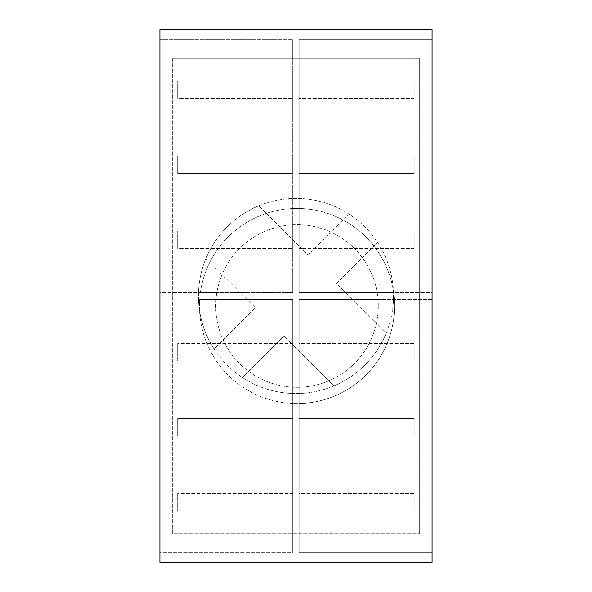 <?xml version="1.0" encoding="UTF-8"?>
<svg xmlns="http://www.w3.org/2000/svg" width="592" height="592" viewBox="0 0 592 592"><rect width="100%" height="100%" fill="white"/><g stroke="black" fill="none" stroke-linecap="round" stroke-linejoin="round"><path stroke-width="0.44" stroke-dasharray="2.96 2.22" d="M159.921 29.6L159.921 562.4L432.079 562.4L432.079 29.6L159.921 29.6M159.921 552.395L159.921 299.5L159.921 552.395L159.921 299.5L159.921 552.395L292.751 552.395L292.751 299.5L198.505 299.5A97.554 97.554 0 0 0 299.13 393.502A97.554 97.554 0 0 0 393.495 292.5A97.554 97.554 0 0 0 292.751 198.498A97.554 97.554 0 0 0 198.446 296A97.554 97.554 0 0 1 258.748 205.838L308.166 255.063L349.147 214.193A97.554 97.554 0 0 1 377.6 242.542L336.626 283.413L386.302 332.904A97.554 97.554 0 0 1 333.829 385.925L283.805 336.093L242.335 377.467A97.554 97.554 0 0 1 214.052 348.932L255.352 307.744L205.935 258.519L255.352 307.744L214.052 348.932A97.554 97.554 0 0 1 198.446 296A97.554 97.554 0 0 0 198.505 299.5L292.751 299.5L292.751 552.395L292.751 299.5L199.659 299.5A97.554 97.554 0 0 0 199.445 306.005A97.554 97.554 0 0 1 296.999 208.451A97.554 97.554 0 0 1 394.553 306.005A97.554 97.554 0 0 1 296.999 403.559A97.554 97.554 0 0 1 199.445 306.005A97.554 97.554 0 0 0 292.751 403.47L292.751 299.5L199.659 299.5A97.554 97.554 0 0 1 200.385 292.5L292.751 292.5L292.751 39.605L292.751 292.5L159.921 292.5L159.921 39.605L159.921 292.5L159.921 39.605L159.921 292.5L292.751 292.5L292.751 224.819A81.296 81.296 0 0 1 299.13 224.738L299.13 292.5L432.079 292.5L432.079 39.605L432.079 292.5L432.079 39.605L432.079 292.5L299.13 292.5L299.13 39.605L432.079 39.605L299.13 39.605L299.13 292.5L393.613 292.5A97.554 97.554 0 0 0 200.385 292.5L292.751 292.5L292.751 39.605L292.751 224.819A81.296 81.296 0 0 0 215.703 306.005A81.296 81.296 0 0 0 296.999 387.301A81.296 81.296 0 0 0 378.295 306.005A81.296 81.296 0 0 1 299.13 387.272L299.13 299.5L432.079 299.5L432.079 552.395L432.079 299.5L432.079 552.395L432.079 299.5L299.13 299.5L299.13 552.395L299.13 387.272A81.296 81.296 0 0 1 215.703 306.005A81.296 81.296 0 0 1 296.999 224.708A81.296 81.296 0 0 1 378.295 306.005A81.296 81.296 0 0 0 378.036 299.5L299.13 299.5L299.13 552.395L432.079 552.395L299.13 552.395L432.079 552.395L299.13 552.395L299.13 403.537A97.554 97.554 0 0 0 393.613 292.5L299.13 292.5L299.13 39.605L432.079 39.605L299.13 39.605L299.13 224.738A81.296 81.296 0 0 1 378.036 299.5L299.13 299.5L299.13 403.537A97.554 97.554 0 0 1 292.751 403.47L292.751 552.395L159.921 552.395M172.679 58.364L172.679 533.636L419.321 533.636L172.679 533.636L172.679 58.364L419.321 58.364L419.321 533.636L419.321 58.364L172.679 58.364M336.626 283.413L377.6 242.542A97.554 97.554 0 0 1 386.302 332.904L336.626 283.413M258.748 205.838A97.554 97.554 0 0 1 349.147 214.193L308.166 255.063L258.748 205.838M333.829 385.925A97.554 97.554 0 0 1 242.335 377.467L283.805 336.093L333.829 385.925M299.13 418.566L299.13 436.082L299.13 418.566L299.13 436.082L299.13 418.566L299.13 436.082L299.13 418.566L299.13 436.082L299.13 418.566L414.193 418.566L414.193 436.082L299.13 436.082L414.193 436.082L414.193 418.566L299.13 418.566L414.193 418.566L414.193 436.082L414.193 418.566L414.193 436.082L299.13 436.082L414.193 436.082L414.193 418.566L299.13 418.566M299.13 343.53L299.13 361.039L299.13 343.53L299.13 361.039L299.13 343.53L414.193 343.53L414.193 361.039L299.13 361.039L414.193 361.039L414.193 343.53L299.13 343.53M299.13 493.61L299.13 511.118L299.13 493.61L299.13 511.118L299.13 493.61L414.193 493.61L414.193 511.118L299.13 511.118L414.193 511.118L414.193 493.61L299.13 493.61M299.13 155.918L299.13 173.434L299.13 155.918L299.13 173.434L299.13 155.918L299.13 173.434L299.13 155.918L299.13 173.434L299.13 155.918L414.193 155.918L414.193 173.434L299.13 173.434L414.193 173.434L414.193 155.918L299.13 155.918L414.193 155.918L414.193 173.434L414.193 155.918L414.193 173.434L299.13 173.434L414.193 173.434L414.193 155.918L299.13 155.918M299.13 80.882L299.13 98.39L299.13 80.882L299.13 98.39L299.13 80.882L414.193 80.882L414.193 98.39L299.13 98.39L414.193 98.39L414.193 80.882L299.13 80.882M299.13 230.961L299.13 248.47L299.13 230.961L299.13 248.47L299.13 230.961L414.193 230.961L414.193 248.47L299.13 248.47L414.193 248.47L414.193 230.961L299.13 230.961M159.921 39.605L292.751 39.605L159.921 39.605M292.751 173.434L292.751 155.918L292.751 173.434L292.751 155.918L292.751 173.434L177.681 173.434L177.681 155.918L177.681 173.434L177.681 155.918L177.681 173.434L177.681 155.918L177.681 173.434L177.681 155.918L177.681 173.434L292.751 173.434L292.751 155.918L177.681 155.918L292.751 155.918L292.751 173.434L292.751 155.918L292.751 173.434L177.681 173.434L292.751 173.434M292.751 98.39L292.751 80.882L292.751 98.39L177.681 98.39L177.681 80.882L177.681 98.39L177.681 80.882L177.681 98.39L292.751 98.39L292.751 80.882L177.681 80.882L292.751 80.882L292.751 98.39M292.751 248.47L292.751 230.961L292.751 248.47L177.681 248.47L177.681 230.961L177.681 248.47L177.681 230.961L177.681 248.47L292.751 248.47L292.751 230.961L177.681 230.961L292.751 230.961L292.751 248.47M292.751 436.082L292.751 418.566L292.751 436.082L292.751 418.566L292.751 436.082L177.681 436.082L177.681 418.566L177.681 436.082L177.681 418.566L177.681 436.082L177.681 418.566L177.681 436.082L177.681 418.566L177.681 436.082L292.751 436.082L292.751 418.566L177.681 418.566L292.751 418.566L292.751 436.082L292.751 418.566L292.751 436.082L177.681 436.082L292.751 436.082M292.751 361.039L292.751 343.53L292.751 361.039L177.681 361.039L177.681 343.53L177.681 361.039L177.681 343.53L177.681 361.039L292.751 361.039L292.751 343.53L177.681 343.53L292.751 343.53L292.751 361.039M292.751 511.118L292.751 493.61L292.751 511.118L177.681 511.118L177.681 493.61L177.681 511.118L177.681 493.61L177.681 511.118L292.751 511.118L292.751 493.61L177.681 493.61L292.751 493.61L292.751 511.118M414.193 98.39L414.193 80.882L414.193 98.39M414.193 173.434L414.193 155.918L414.193 173.434M414.193 248.47L414.193 230.961L414.193 248.47M292.751 155.918L177.681 155.918L292.751 155.918M292.751 418.566L177.681 418.566L292.751 418.566M414.193 361.039L414.193 343.53L414.193 361.039M414.193 436.082L414.193 418.566L414.193 436.082M414.193 511.118L414.193 493.61L414.193 511.118"/><path stroke-width="0.89" d="M159.921 562.4L159.921 29.6L432.079 29.6L432.079 562.4L159.921 562.4"/></g></svg>
